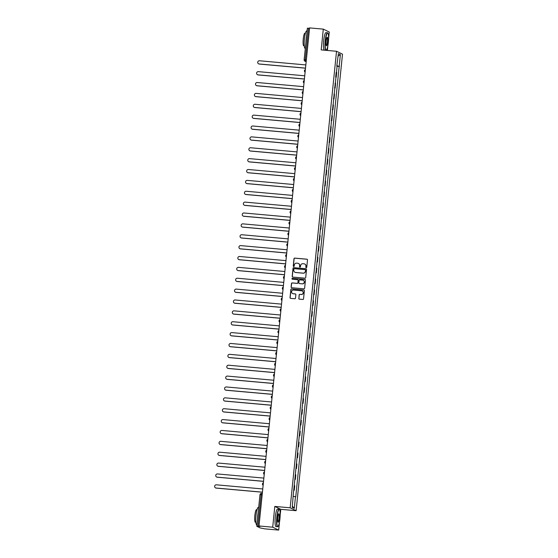 <?xml version="1.0" encoding="UTF-8"?>
<svg xmlns="http://www.w3.org/2000/svg" width="558" height="558" viewBox="0 0 558 558"><rect width="100%" height="100%" fill="white"/><g stroke="black" fill="none" stroke-linecap="round" stroke-linejoin="round"><path stroke-width="0.84" d="M306.237 267.645A0.481 0.474 -64 0 0 306.761 267.205L307.5 259.937A0.691 0.677 -64 0 0 306.893 259.198L294.729 258.103A0.691 0.677 -64 0 0 293.989 258.731L293.25 265.999A0.481 0.474 -64 0 0 293.675 266.522A0.481 0.474 -64 0 0 294.192 266.082L294.289 265.141A2.204 2.162 -64 0 1 296.675 263.146L297.686 263.236A2.204 2.162 -64 0 1 299.625 265.622L299.527 266.564A0.481 0.474 -64 0 0 299.953 267.08A0.481 0.474 -64 0 0 300.476 266.647L300.574 265.706A2.204 2.162 -64 0 1 302.959 263.711L303.971 263.801A2.204 2.162 -64 0 1 305.91 266.18L305.812 267.122A0.481 0.474 -64 0 0 306.237 267.645M298.781 298.404A0.691 0.677 -64 0 0 299.388 299.151L302.799 299.458A0.691 0.677 -64 0 0 303.545 298.83L304.368 290.76A0.691 0.677 -64 0 0 303.761 290.014L291.604 288.925A0.691 0.677 -64 0 0 290.858 289.553L290.034 297.623A0.691 0.677 -64 0 0 290.641 298.37L294.764 298.739A0.691 0.677 -64 0 0 295.51 298.111L295.859 294.659A0.691 0.677 -64 0 0 295.252 293.913L293.208 293.731A1.841 1.814 -64 0 1 291.653 291.416A1.841 1.814 -64 0 1 293.578 290.069L301.585 290.788A1.841 1.814 -64 0 1 303.147 293.103A1.841 1.814 -64 0 1 301.215 294.45L299.883 294.331A0.691 0.677 -64 0 0 299.137 294.952L298.907 298.467A0.691 0.677 -64 0 0 299.221 299.116M290.16 507.801L274.808 506.427L272.702 527.191L259.003 525.971L309.599 27.9L323.291 29.128L321.185 49.899L336.53 51.273L290.16 507.801L296.124 510.703L342.5 54.175L336.53 51.273M304.961 278.177A0.691 0.677 -64 0 0 305.707 277.556L306.53 269.486A0.691 0.677 -64 0 0 305.924 268.74L293.759 267.652A0.691 0.677 -64 0 0 293.02 268.272L292.197 276.349A0.691 0.677 -64 0 0 292.804 277.089L304.961 278.177M305.449 280.123L304.626 288.193A0.691 0.677 -64 0 1 303.88 288.821L291.722 287.733A0.691 0.677 -64 0 1 291.116 286.986L291.464 283.527A0.691 0.677 -64 0 1 292.211 282.906L297.142 283.345A0.691 0.677 -64 0 0 297.888 282.725L298.118 280.43A0.691 0.677 -64 0 0 297.519 279.691L292.378 279.23A0.481 0.474 -64 0 1 291.974 278.623A0.481 0.474 -64 0 1 292.476 278.268L304.842 279.377A0.691 0.677 -64 0 1 305.449 280.123M272.702 527.191L278.672 530.1L264.973 528.872L260.168 527.931L256.771 526.264L259.972 494.695L261.137 494.716L257.929 526.292L256.771 526.264L259.972 494.695A1.402 1.402 0 0 1 261.5 493.432L261.137 494.716L262.169 494.813M327.393 50.45L327.881 45.651M328.585 38.718L329.262 32.029L323.291 29.128M280.186 515.18L280.779 509.328L296.124 510.703M278.672 530.1L279.481 522.114M259.003 525.971L260.063 526.48L257.929 526.292M304.18 59.755L307.36 28.2L308.518 28.221L305.31 59.797L305.407 61.31L306.168 61.673M309.55 28.319L308.518 28.221M335.714 76.906L336.181 72.303M336.334 72.359L336.697 72.533L336.23 77.137L335.693 77.088M335.867 76.955L336.23 77.137M334.591 87.962L335.128 88.004L335.595 83.407L335.072 83.177M334.605 87.773L335.128 88.004M333.482 98.829L334.019 98.878L334.486 94.281L333.97 94.051M333.503 98.647L334.019 98.878M332.38 109.703L332.917 109.752L333.384 105.155L332.868 104.925M332.401 109.521L332.917 109.752M331.278 120.577L331.815 120.626L332.282 116.022L331.759 115.792M331.292 120.395L331.815 120.626M330.169 131.451L330.706 131.5L331.173 126.896L330.657 126.666M330.19 131.269L330.706 131.5M329.067 142.325L329.604 142.374L330.071 137.77L329.555 137.54M329.087 142.144L329.604 142.374M327.964 153.199L328.502 153.248L328.969 148.644L328.446 148.414M327.978 153.011L328.502 153.248M326.855 164.073L327.393 164.115L327.86 159.518L327.344 159.288M326.876 163.885L327.393 164.115M325.753 174.94L326.291 174.989L326.758 170.392L326.242 170.162M325.774 174.759L326.291 174.989M324.651 185.814L325.181 185.863L325.649 181.266L325.133 181.036M324.665 185.633L325.181 185.863M323.542 196.688L324.079 196.737L324.547 192.133L324.031 191.903M323.563 196.507L324.079 196.737M322.44 207.562L322.977 207.611L323.445 203.007L322.929 202.777M322.461 207.381L322.977 207.611M321.338 218.436L321.868 218.485L322.336 213.881L321.82 213.651M321.352 218.255L321.868 218.485M320.229 229.31L320.766 229.359L321.234 224.755L320.717 224.525M320.25 229.122L320.766 229.359M319.127 240.184L319.664 240.226L320.132 235.629L319.615 235.399M319.148 239.996L319.664 240.226M318.025 251.051L318.555 251.1L319.023 246.503L318.506 246.273M318.039 250.87L318.555 251.1M316.916 261.925L317.453 261.974L317.921 257.377L317.404 257.147M316.937 261.744L317.453 261.974M315.814 272.799L316.351 272.848L316.818 268.245L316.302 268.014M315.835 272.618L316.351 272.848M314.712 283.673L315.242 283.722L315.709 279.119L315.193 278.888M314.726 283.492L315.242 283.722M313.603 294.547L314.14 294.596L314.607 289.993L314.091 289.762M313.624 294.366L314.14 294.596M312.501 305.421L313.038 305.47L313.505 300.867L312.989 300.636M312.522 305.233L313.038 305.47M311.399 316.295L311.929 316.337L312.396 311.741L311.88 311.51M311.413 316.107L311.929 316.337M310.29 327.162L310.827 327.211L311.294 322.615L310.778 322.385M310.311 326.981L310.827 327.211M309.188 338.036L309.725 338.085L310.192 333.489L309.676 333.259M309.209 337.855L309.725 338.085M308.086 348.91L308.616 348.959L309.083 344.356L308.567 344.126M308.1 348.729L308.616 348.959M306.977 359.784L307.514 359.833L307.981 355.23L307.465 355M306.998 359.603L307.514 359.833M305.875 370.658L306.412 370.707L306.879 366.104L306.363 365.874M305.896 370.477L306.412 370.707M304.773 381.533L305.303 381.581L305.77 376.978L305.254 376.748M304.787 381.344L305.303 381.581M303.664 392.407L304.201 392.448L304.668 387.852L304.152 387.622M303.685 392.218L304.201 392.448M302.562 403.274L303.099 403.322L303.566 398.726L303.05 398.496M302.582 403.092L303.099 403.322M301.459 414.148L301.99 414.196L302.457 409.6L301.941 409.37M301.473 413.966L301.99 414.196M300.35 425.022L300.888 425.07L301.355 420.467L300.839 420.237M300.371 424.84L300.888 425.07M299.248 435.896L299.786 435.944L300.253 431.341L299.73 431.111M299.262 435.714L299.786 435.944M298.139 446.77L298.676 446.819L299.144 442.215L298.628 441.985M298.16 446.588L298.676 446.819M297.037 457.644L297.574 457.693L298.042 453.089L297.526 452.859M297.058 457.455L297.574 457.693M295.935 468.518L296.472 468.56L296.94 463.963L296.417 463.733M295.949 468.329L296.472 468.56M294.826 479.385L295.363 479.434L295.831 474.837L295.315 474.607M294.847 479.203L295.363 479.434M293.724 490.259L294.261 490.308L294.729 485.711L294.212 485.481M293.745 490.077L294.261 490.308M336.886 65.335L338.371 53.631L340.373 54.607L339.187 66.318L336.823 65.963M293.403 496.327L295.754 496.773L339.187 66.318M295.475 496.634L294.289 508.345L292.28 507.368L293.187 495.525L337.178 65.342M274.808 506.427L280.779 509.328M336.795 66.214L339.466 66.451M340.373 54.607L338.12 56.086M292.392 506.245L294.289 508.345M306.14 267.624A0.481 0.474 -64 0 1 305.93 267.184L306.028 266.243A2.204 2.162 -64 0 0 304.773 264.039M298.488 263.474A2.204 2.162 -64 0 1 299.744 265.678L299.653 266.619A0.481 0.474 -64 0 0 299.855 267.059M307.179 259.289A0.691 0.677 -64 0 0 307.012 259.254L294.847 258.166A0.691 0.677 -64 0 0 294.108 258.786L293.369 266.054A0.481 0.474 -64 0 0 293.571 266.501M306.209 268.837A0.691 0.677 -64 0 0 306.042 268.796L293.885 267.707A0.691 0.677 -64 0 0 293.138 268.335L292.315 276.405A0.691 0.677 -64 0 0 292.629 277.054M305.505 270.149A0.481 0.474 -64 0 0 305.08 269.633L294.408 268.677A0.481 0.474 -64 0 0 293.885 269.109L293.787 270.1A2.204 2.162 -64 0 0 295.726 272.485L303.022 273.141A2.204 2.162 -64 0 0 305.407 271.146L305.624 270.212A0.481 0.474 -64 0 0 305.303 269.709M295.043 272.304A2.204 2.162 -64 0 0 295.845 272.541L295.726 272.485M305.624 270.212L305.526 271.202A2.204 2.162 -64 0 1 303.14 273.197L295.845 272.541M297.805 279.781A0.691 0.677 -64 0 1 298.244 280.493L298.007 282.78A0.691 0.677 -64 0 1 297.261 283.408L292.329 282.962A0.691 0.677 -64 0 0 291.59 283.59L291.234 287.042A0.691 0.677 -64 0 0 291.548 287.691M305.135 279.474A0.691 0.677 -64 0 0 304.961 279.432L292.601 278.33A0.481 0.474 -64 0 0 292.28 279.209M302.262 283.806A1.841 1.814 -64 0 0 303.252 280.318A1.841 1.814 -64 0 0 302.631 280.144L299.813 279.893A0.691 0.677 -64 0 0 299.067 280.514L298.837 282.808A0.691 0.677 -64 0 0 299.444 283.555L302.38 283.862A1.841 1.814 -64 0 0 303.315 280.346M302.38 283.862L299.562 283.61M302.269 290.99A1.841 1.814 -64 0 1 301.334 294.505L300.002 294.387A0.691 0.677 -64 0 0 299.255 295.008L298.907 298.467M292.65 293.585A1.841 1.814 -64 0 0 293.327 293.787L293.208 293.731M295.545 294.01A0.691 0.677 -64 0 0 295.37 293.968L293.327 293.787M304.054 290.111A0.691 0.677 -64 0 0 303.88 290.076L291.722 288.988A0.691 0.677 -64 0 0 290.976 289.609L290.153 297.679A0.691 0.677 -64 0 0 290.474 298.328M305.833 64.923L259.442 60.766A1.618 1.583 -64 0 0 258.577 63.821A1.618 1.583 -64 0 0 259.121 63.975L305.512 68.125M305.505 68.188L259.275 64.051A1.618 1.583 116 0 1 258.654 63.856M304.731 75.797L258.34 71.64A1.618 1.583 -64 0 0 257.468 74.695A1.618 1.583 -64 0 0 258.012 74.849L304.403 78.999M304.396 79.062L258.166 74.925A1.618 1.583 116 0 1 257.545 74.73M303.629 86.664L257.238 82.514A1.618 1.583 -64 0 0 256.366 85.569A1.618 1.583 -64 0 0 256.91 85.723L303.301 89.873M303.294 89.936L257.064 85.799A1.618 1.583 116 0 1 256.443 85.604M325.447 40.825A8.565 1.521 95.1 0 0 326.423 49.955A8.565 1.521 95.1 0 0 328.355 42.248A8.565 1.521 95.1 0 0 327.923 33.166A8.565 1.521 95.1 0 0 325.447 40.825M326.423 49.955L326.2 50.143A8.775 1.555 -84.9 0 1 325.914 50.262A8.775 1.555 -84.9 0 1 325.202 40.79A8.775 1.555 -84.9 0 1 327.476 32.776A8.775 1.555 -84.9 0 1 327.741 32.943L327.923 33.166M326.172 41.18A4.283 0.76 -84.9 0 1 327.141 37.33A4.283 0.76 -84.9 0 1 327.63 41.892A4.283 0.76 -84.9 0 1 326.388 45.721A4.283 0.76 -84.9 0 1 326.172 41.18M326.304 45.568A4.073 0.718 95.1 0 0 326.332 45.575A4.073 0.718 95.1 0 0 327.386 41.857A4.073 0.718 95.1 0 0 327.058 37.463A4.073 0.718 95.1 0 0 327.03 37.463M305.31 48.413L305.128 48.4A8.775 1.555 -84.9 0 1 304.417 38.927A8.775 1.555 -84.9 0 1 306.691 30.913L307.081 30.948M305.91 42.457A8.775 1.555 -84.9 0 1 306.14 39.088A8.775 1.555 -84.9 0 1 306.586 35.817M304.27 45.854L303.761 45.812A6.319 1.116 -84.9 0 1 303.252 38.99A6.319 1.116 -84.9 0 1 304.891 33.222L305.393 33.264M325.914 50.262L324.393 50.122A8.775 1.555 -84.9 0 1 323.689 40.657A8.775 1.555 -84.9 0 1 325.963 32.643L327.476 32.776M277.047 517.287A8.565 1.521 95.1 0 0 278.024 526.417A8.565 1.521 95.1 0 0 279.956 518.71A8.565 1.521 95.1 0 0 279.523 509.628A8.565 1.521 95.1 0 0 277.047 517.287M278.024 526.417L277.807 526.606A8.775 1.555 -84.9 0 1 277.514 526.724A8.775 1.555 -84.9 0 1 276.803 517.252A8.775 1.555 -84.9 0 1 279.077 509.238A8.775 1.555 -84.9 0 1 279.342 509.405L279.523 509.628M277.772 517.643A4.283 0.76 -84.9 0 1 278.742 513.792A4.283 0.76 -84.9 0 1 279.23 518.354A4.283 0.76 -84.9 0 1 277.989 522.183A4.283 0.76 -84.9 0 1 277.772 517.643M277.905 522.03A4.073 0.718 95.1 0 0 277.933 522.037A4.073 0.718 95.1 0 0 278.986 518.319A4.073 0.718 95.1 0 0 278.658 513.925A4.073 0.718 95.1 0 0 278.63 513.925M256.91 524.876L256.729 524.862A8.775 1.555 -84.9 0 1 256.017 515.39A8.775 1.555 -84.9 0 1 258.291 507.375L258.682 507.41M257.517 518.919A8.775 1.555 -84.9 0 1 257.74 515.543A8.775 1.555 -84.9 0 1 258.187 512.279M255.871 522.316L255.362 522.274A6.319 1.116 -84.9 0 1 254.853 515.452A6.319 1.116 -84.9 0 1 256.492 509.684L257.001 509.726M277.514 526.724L276.001 526.585A8.775 1.555 -84.9 0 1 275.289 517.12A8.775 1.555 -84.9 0 1 277.563 509.105L279.077 509.238M302.52 97.538L256.129 93.388A1.618 1.583 -64 0 0 255.257 96.443A1.618 1.583 -64 0 0 255.801 96.597L302.199 100.747M302.192 100.81L255.962 96.667A1.618 1.583 116 0 1 255.341 96.478M301.418 108.412L255.027 104.262A1.618 1.583 -64 0 0 254.155 107.317A1.618 1.583 -64 0 0 254.699 107.464L301.09 111.621M301.083 111.684L254.853 107.541A1.618 1.583 116 0 1 254.232 107.352M300.316 119.286L253.925 115.136A1.618 1.583 -64 0 0 253.053 118.191A1.618 1.583 -64 0 0 253.597 118.338L299.988 122.495M299.981 122.551L253.751 118.415A1.618 1.583 116 0 1 253.13 118.226M299.207 130.16L252.816 126.003A1.618 1.583 -64 0 0 251.944 129.058A1.618 1.583 -64 0 0 252.488 129.212L298.886 133.369M298.879 133.425L252.648 129.289A1.618 1.583 116 0 1 252.028 129.1M298.105 141.034L251.714 136.877A1.618 1.583 -64 0 0 250.842 139.932A1.618 1.583 -64 0 0 251.386 140.086L297.777 144.236M297.77 144.299L251.539 140.163A1.618 1.583 116 0 1 250.919 139.967M297.002 151.909L250.605 147.751A1.618 1.583 -64 0 0 249.74 150.806A1.618 1.583 -64 0 0 250.284 150.96L296.675 155.11M296.668 155.173L250.437 151.037A1.618 1.583 116 0 1 249.817 150.841M295.893 162.776L249.503 158.625A1.618 1.583 -64 0 0 248.631 161.681A1.618 1.583 -64 0 0 249.175 161.834L295.573 165.984M295.566 166.047L249.335 161.911A1.618 1.583 116 0 1 248.715 161.715M294.791 173.65L248.401 169.499A1.618 1.583 -64 0 0 247.529 172.555A1.618 1.583 -64 0 0 248.073 172.708L294.464 176.858M294.457 176.921L248.226 172.778A1.618 1.583 116 0 1 247.606 172.589M293.689 184.524L247.292 180.374A1.618 1.583 -64 0 0 246.427 183.429A1.618 1.583 -64 0 0 246.971 183.575L293.362 187.732M293.355 187.795L247.124 183.652A1.618 1.583 116 0 1 246.503 183.463M292.58 195.398L246.19 191.248A1.618 1.583 -64 0 0 245.318 194.303A1.618 1.583 -64 0 0 245.862 194.449L292.259 198.606M292.252 198.662L246.022 194.526A1.618 1.583 116 0 1 245.401 194.337M291.478 206.272L245.088 202.115A1.618 1.583 -64 0 0 244.216 205.17A1.618 1.583 -64 0 0 244.76 205.323L291.15 209.48M291.143 209.536L244.913 205.4A1.618 1.583 116 0 1 244.292 205.211M290.376 217.146L243.979 212.989A1.618 1.583 -64 0 0 243.114 216.044A1.618 1.583 -64 0 0 243.658 216.197L290.048 220.347M290.041 220.41L243.811 216.274A1.618 1.583 116 0 1 243.19 216.079M289.267 228.02L242.876 223.863A1.618 1.583 -64 0 0 242.005 226.918A1.618 1.583 -64 0 0 242.549 227.071L288.946 231.221M288.939 231.284L242.709 227.148A1.618 1.583 116 0 1 242.088 226.953M288.165 238.887L241.774 234.737A1.618 1.583 -64 0 0 240.903 237.792A1.618 1.583 -64 0 0 241.447 237.945L287.837 242.095M287.83 242.158L241.6 238.022A1.618 1.583 116 0 1 240.979 237.827M287.063 249.761L240.665 245.611A1.618 1.583 -64 0 0 239.8 248.666A1.618 1.583 -64 0 0 240.345 248.819L286.735 252.969M286.728 253.032L240.498 248.889A1.618 1.583 116 0 1 239.877 248.701M285.954 260.635L239.563 256.485A1.618 1.583 -64 0 0 238.691 259.54A1.618 1.583 -64 0 0 239.236 259.686L285.633 263.843M285.626 263.906L239.396 259.763A1.618 1.583 116 0 1 238.775 259.575M284.852 271.509L238.461 267.359A1.618 1.583 -64 0 0 237.589 270.414A1.618 1.583 -64 0 0 238.133 270.56L284.524 274.717M284.517 274.773L238.287 270.637A1.618 1.583 116 0 1 237.666 270.449M283.75 282.383L237.352 278.226A1.618 1.583 -64 0 0 236.487 281.281A1.618 1.583 -64 0 0 237.031 281.434L283.422 285.591M283.415 285.647L237.185 281.511A1.618 1.583 116 0 1 236.564 281.323M282.641 293.257L236.25 289.1A1.618 1.583 -64 0 0 235.378 292.155A1.618 1.583 -64 0 0 235.922 292.308L282.313 296.458M282.313 296.521L236.083 292.385A1.618 1.583 116 0 1 235.462 292.19M281.539 304.131L235.148 299.974A1.618 1.583 -64 0 0 234.276 303.029A1.618 1.583 -64 0 0 234.82 303.182L281.211 307.332M281.204 307.395L234.974 303.259A1.618 1.583 116 0 1 234.353 303.064M280.43 314.998L234.039 310.848A1.618 1.583 -64 0 0 233.174 313.903A1.618 1.583 -64 0 0 233.718 314.056L280.109 318.206M280.102 318.269L233.872 314.133A1.618 1.583 116 0 1 233.251 313.938M279.328 325.872L232.937 321.722A1.618 1.583 -64 0 0 232.065 324.777A1.618 1.583 -64 0 0 232.609 324.93L279 329.081M279 329.143L232.77 325A1.618 1.583 116 0 1 232.149 324.812M278.226 336.746L231.835 332.596A1.618 1.583 -64 0 0 230.963 335.651A1.618 1.583 -64 0 0 231.507 335.797L277.898 339.955M277.891 340.017L231.661 335.874A1.618 1.583 116 0 1 231.04 335.686M277.117 347.62L230.726 343.47A1.618 1.583 -64 0 0 229.861 346.525A1.618 1.583 -64 0 0 230.405 346.671L276.796 350.829M276.789 350.884L230.559 346.748A1.618 1.583 116 0 1 229.938 346.56M276.015 358.494L229.624 354.337A1.618 1.583 -64 0 0 228.752 357.392A1.618 1.583 -64 0 0 229.296 357.545L275.687 361.703M275.687 361.758L229.457 357.622A1.618 1.583 116 0 1 228.836 357.434M274.913 369.368L228.522 365.211A1.618 1.583 -64 0 0 227.65 368.266A1.618 1.583 -64 0 0 228.194 368.42L274.585 372.57M274.578 372.632L228.348 368.496A1.618 1.583 116 0 1 227.727 368.301M273.804 380.242L227.413 376.085A1.618 1.583 -64 0 0 226.548 379.14A1.618 1.583 -64 0 0 227.092 379.294L273.483 383.444M273.476 383.506L227.246 379.37A1.618 1.583 116 0 1 226.625 379.175M272.702 391.109L226.311 386.959A1.618 1.583 -64 0 0 225.439 390.014A1.618 1.583 -64 0 0 225.983 390.168L272.374 394.318M272.367 394.38L226.136 390.244A1.618 1.583 116 0 1 225.523 390.049M271.6 401.983L225.209 397.833A1.618 1.583 -64 0 0 224.337 400.888A1.618 1.583 -64 0 0 224.881 401.042L271.272 405.192M271.265 405.254L225.034 401.111A1.618 1.583 116 0 1 224.414 400.923M270.49 412.857L224.1 408.707A1.618 1.583 -64 0 0 223.235 411.762A1.618 1.583 -64 0 0 223.779 411.909L270.17 416.066M270.163 416.129L223.932 411.985A1.618 1.583 116 0 1 223.312 411.797M269.388 423.731L222.998 419.581A1.618 1.583 -64 0 0 222.126 422.636A1.618 1.583 -64 0 0 222.67 422.783L269.061 426.94M269.054 426.996L222.823 422.859A1.618 1.583 116 0 1 222.203 422.671M268.286 434.605L221.896 430.448A1.618 1.583 -64 0 0 221.024 433.503A1.618 1.583 -64 0 0 221.568 433.657L267.959 437.814M267.952 437.87L221.721 433.733A1.618 1.583 116 0 1 221.101 433.545M267.177 445.479L220.787 441.322A1.618 1.583 -64 0 0 219.922 444.377A1.618 1.583 -64 0 0 220.466 444.531L266.857 448.681M266.85 448.744L220.619 444.607A1.618 1.583 116 0 1 219.998 444.412M266.075 456.353L219.685 452.196A1.618 1.583 -64 0 0 218.813 455.251A1.618 1.583 -64 0 0 219.357 455.405L265.748 459.555M265.741 459.618L219.51 455.481A1.618 1.583 116 0 1 218.889 455.286M264.973 467.22L218.583 463.07A1.618 1.583 -64 0 0 217.711 466.125A1.618 1.583 -64 0 0 218.255 466.279L264.645 470.429M264.638 470.492L218.408 466.349A1.618 1.583 116 0 1 217.787 466.16M263.864 478.094L217.474 473.944A1.618 1.583 -64 0 0 216.602 476.999A1.618 1.583 -64 0 0 217.146 477.153L263.543 481.303M263.536 481.366L217.306 477.223A1.618 1.583 116 0 1 216.685 477.034M262.762 488.968L216.371 484.818A1.618 1.583 -64 0 0 215.5 487.873A1.618 1.583 -64 0 0 216.044 488.02L262.434 492.177M262.427 492.24L216.197 488.097A1.618 1.583 116 0 1 215.576 487.908M261.5 493.432L262.302 493.509L261.5 493.432A1.402 1.381 116 0 0 260 494.681M306.196 61.38L305.407 61.31A1.402 1.381 -64 0 1 304.173 59.79L306.349 59.887M295.001 479.259L295.468 474.656M296.103 468.385L296.57 463.782M297.212 457.511L297.679 452.915M298.314 446.637L298.781 442.041M299.416 435.763L299.883 431.167M300.525 424.896L300.992 420.293M301.627 414.022L302.094 409.419M302.729 403.148L303.196 398.545M303.838 392.274L304.305 387.67M304.94 381.4L305.407 376.803M306.042 370.526L306.509 365.929M307.151 359.652L307.618 355.055M308.253 348.785L308.72 344.181M309.355 337.911L309.823 333.307M310.464 327.037L310.932 322.433M311.566 316.163L312.034 311.559M312.675 305.289L313.143 300.692M313.777 294.415L314.245 289.818M314.879 283.541L315.347 278.944M315.988 272.674L316.456 268.07M317.09 261.8L317.558 257.196M318.193 250.926L318.66 246.322M319.302 240.052L319.769 235.448M320.404 229.178L320.871 224.581M321.506 218.304L321.973 213.707M322.615 207.43L323.082 202.833M323.717 196.562L324.184 191.959M324.819 185.688L325.286 181.085M325.928 174.814L326.395 170.211M327.03 163.94L327.497 159.337M328.132 153.066L328.599 148.47M329.241 142.192L329.708 137.596M330.343 131.318L330.81 126.722M331.445 120.451L331.912 115.848M332.554 109.577L333.021 104.974M333.656 98.703L334.123 94.1M334.758 87.829L335.225 83.226M293.899 490.133L294.366 485.53M305.359 69.583A1.402 1.402 0 0 0 305.107 72.115A1.402 1.381 116 0 1 305.359 69.597M303.998 82.989A1.402 1.381 116 0 1 304.256 80.471A1.402 1.402 0 0 0 303.998 82.989M302.896 93.863A1.402 1.381 116 0 1 303.154 91.345A1.402 1.402 0 0 0 302.896 93.863M301.794 104.737A1.402 1.381 116 0 1 302.045 102.219A1.402 1.402 0 0 0 301.794 104.737M300.943 113.072A1.402 1.402 0 0 0 300.685 115.611A1.402 1.381 116 0 1 300.943 113.093M299.583 126.485A1.402 1.381 116 0 1 299.841 123.96A1.402 1.402 0 0 0 299.583 126.485M298.481 137.352A1.402 1.381 116 0 1 298.732 134.834A1.402 1.402 0 0 0 298.481 137.352M297.372 148.226A1.402 1.381 116 0 1 297.63 145.708A1.402 1.402 0 0 0 297.372 148.226M296.528 156.568A1.402 1.402 0 0 0 296.27 159.1A1.402 1.381 116 0 1 296.528 156.582M295.419 167.442A1.402 1.402 0 0 0 295.168 169.974A1.402 1.381 116 0 1 295.419 167.456M294.059 180.848A1.402 1.381 116 0 1 294.317 178.33A1.402 1.402 0 0 0 294.059 180.848M292.957 191.722A1.402 1.381 116 0 1 293.215 189.197A1.402 1.402 0 0 0 292.957 191.722M292.106 200.057A1.402 1.402 0 0 0 291.848 202.596A1.402 1.381 116 0 1 292.106 200.071M291.004 210.931A1.402 1.402 0 0 0 290.746 213.463A1.402 1.381 116 0 1 291.004 210.945M289.902 221.805A1.402 1.402 0 0 0 289.644 224.337A1.402 1.381 116 0 1 289.895 221.819M288.535 235.211A1.402 1.381 116 0 1 288.793 232.693A1.402 1.402 0 0 0 288.535 235.211M287.433 246.085A1.402 1.381 116 0 1 287.691 243.567A1.402 1.402 0 0 0 287.433 246.085M286.589 254.427A1.402 1.402 0 0 0 286.331 256.959A1.402 1.381 116 0 1 286.582 254.441M285.222 267.833A1.402 1.381 116 0 1 285.48 265.308A1.402 1.402 0 0 0 285.222 267.833M284.12 278.7A1.402 1.381 116 0 1 284.378 276.182A1.402 1.402 0 0 0 284.12 278.707M283.276 287.042A1.402 1.402 0 0 0 283.018 289.574A1.402 1.381 116 0 1 283.269 287.056M282.167 297.916A1.402 1.402 0 0 0 281.909 300.448A1.402 1.381 116 0 1 282.167 297.93M281.065 308.79A1.402 1.402 0 0 0 280.807 311.322A1.402 1.381 116 0 1 281.065 308.804M279.963 319.664A1.402 1.402 0 0 0 279.704 322.196A1.402 1.381 116 0 1 279.956 319.678M278.595 333.07A1.402 1.381 116 0 1 278.854 330.552A1.402 1.402 0 0 0 278.595 333.07M277.751 341.405A1.402 1.402 0 0 0 277.493 343.944A1.402 1.381 116 0 1 277.751 341.419M276.649 352.279A1.402 1.402 0 0 0 276.391 354.818A1.402 1.381 116 0 1 276.642 352.293M275.282 365.685A1.402 1.381 116 0 1 275.54 363.167A1.402 1.402 0 0 0 275.282 365.685M274.18 376.559A1.402 1.381 116 0 1 274.438 374.041A1.402 1.402 0 0 0 274.18 376.559M273.336 384.901A1.402 1.402 0 0 0 273.078 387.433A1.402 1.381 116 0 1 273.329 384.915M272.227 395.775A1.402 1.402 0 0 0 271.969 398.307A1.402 1.381 116 0 1 272.227 395.789M271.125 406.649A1.402 1.402 0 0 0 270.867 409.181A1.402 1.381 116 0 1 271.125 406.663M270.023 417.517A1.402 1.402 0 0 0 269.765 420.055A1.402 1.381 116 0 1 270.016 417.53M268.656 430.922A1.402 1.381 116 0 1 268.914 428.405A1.402 1.402 0 0 0 268.656 430.922M267.812 439.265A1.402 1.402 0 0 0 267.554 441.796A1.402 1.381 116 0 1 267.812 439.279M266.703 450.139A1.402 1.402 0 0 0 266.452 452.671A1.402 1.381 116 0 1 266.703 450.153M265.343 463.545A1.402 1.381 116 0 1 265.601 461.027A1.402 1.402 0 0 0 265.343 463.545M264.241 474.419A1.402 1.381 116 0 1 264.499 471.901A1.402 1.402 0 0 0 264.241 474.419M263.139 485.293A1.402 1.381 116 0 1 263.39 482.775A1.402 1.402 0 0 0 263.139 485.293M306.154 61.771L304.933 61.178A1.402 1.402 0 0 1 304.152 59.769L307.36 28.2"/></g></svg>
